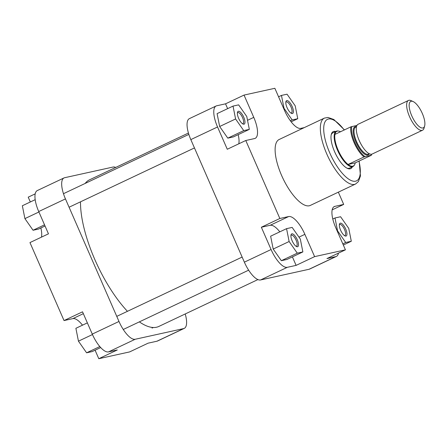<?xml version="1.0" encoding="UTF-8"?>
<svg xmlns="http://www.w3.org/2000/svg" width="447" height="447" viewBox="0 0 447 447"><rect width="100%" height="100%" fill="white"/><g stroke="black" fill="none" stroke-linecap="round" stroke-linejoin="round"><path stroke-width="0.67" d="M92.266 334.099L118.986 321.46A21.339 7.716 64.7 0 0 135.206 339.262L183.644 328.59A21.339 7.716 64.7 0 0 184.248 328.383L157.528 341.016A21.339 7.716 -115.3 0 1 156.919 341.223L148.113 343.167L129.619 351.918L98.798 358.706L117.293 349.956L108.487 351.901A21.339 7.716 -115.3 0 1 92.266 334.099L82.533 311.816L64.033 320.566L72.839 318.627A21.339 7.716 -115.3 0 1 82.494 325.176M64.033 320.566L29.96 242.581L48.46 233.831L38.727 211.548A21.339 7.716 -115.3 0 1 37.308 190.562L64.027 177.923A21.339 7.716 64.7 0 0 65.446 198.909L38.727 211.548M118.986 321.46L65.446 198.909M184.248 328.383A21.339 7.716 64.7 0 0 185.22 313.962M115.739 167.418A21.339 7.716 64.7 0 0 113.063 167.044L64.631 177.716A21.339 7.716 64.7 0 0 64.027 177.923M95.082 350.208L98.798 358.706M40.861 227.976A21.339 7.716 -115.3 0 1 41.487 237.128M35.19 193.869L28.217 197.166L30.323 201.977M45.041 226.003L38.649 229.026L33.056 230.255L24.909 218.617L22.35 205.749L35.179 199.68M24.909 218.617L38.917 211.99M33.056 230.255L44.527 224.83M100.698 347.554L92.194 351.577L86.601 352.806L78.448 341.167L75.889 328.299L87.361 322.874M86.601 352.806L99.815 346.559M78.448 341.167L92.462 334.54M127.44 311.313A81.091 29.329 -115.3 0 1 94.859 259.606A81.091 29.329 -115.3 0 1 80.494 201.832M85.153 183.443A81.091 29.329 -115.3 0 1 89.467 179.85L188.433 133.038M257.908 279.582L158.808 326.455A81.091 29.329 -115.3 0 1 139.358 321.868M352.392 166.77A20.484 7.409 -115.3 0 1 347.481 168.396A20.484 7.409 -115.3 0 1 334.607 151.729A20.484 7.409 -115.3 0 1 331.333 134.262A20.484 7.409 -115.3 0 1 335.708 131.496M346.922 168.122A19.512 7.057 64.7 0 0 349.526 168.128L352.985 166.491A19.512 7.057 -115.3 0 1 337.602 150.404A19.512 7.057 -115.3 0 1 336.3 131.217A19.512 7.057 -115.3 0 1 337.943 130.988L338.491 131.055A19.204 6.945 -115.3 0 1 340.508 131.759M292.165 106.498A7.074 2.559 -115.3 0 1 291.5 113.382A7.074 2.559 -115.3 0 1 287.058 107.626A7.074 2.559 -115.3 0 1 285.924 101.592A7.074 2.559 -115.3 0 1 292.165 106.498M290.913 113.041A6.096 2.207 64.7 0 0 291.394 112.962A6.096 2.207 64.7 0 0 290.991 106.967A6.096 2.207 64.7 0 0 286.181 101.938A6.096 2.207 64.7 0 0 285.817 102.268M243.732 117.175A7.074 2.559 -115.3 0 1 243.067 124.054A7.074 2.559 -115.3 0 1 238.62 118.299A7.074 2.559 -115.3 0 1 237.491 112.27A7.074 2.559 -115.3 0 1 243.732 117.175M242.475 123.713A6.096 2.207 64.7 0 0 242.961 123.635A6.096 2.207 64.7 0 0 242.553 117.639A6.096 2.207 64.7 0 0 237.748 112.616A6.096 2.207 64.7 0 0 237.385 112.94M345.704 229.054A7.074 2.559 -115.3 0 1 345.039 235.932A7.074 2.559 -115.3 0 1 340.597 230.177A7.074 2.559 -115.3 0 1 339.469 224.148A7.074 2.559 -115.3 0 1 345.704 229.054M344.453 235.591A6.096 2.207 64.7 0 0 344.933 235.513A6.096 2.207 64.7 0 0 344.531 229.518A6.096 2.207 64.7 0 0 339.72 224.489A6.096 2.207 64.7 0 0 339.357 224.819M297.272 239.726A7.074 2.559 -115.3 0 1 296.607 246.604A7.074 2.559 -115.3 0 1 292.165 240.849A7.074 2.559 -115.3 0 1 291.031 234.82A7.074 2.559 -115.3 0 1 297.272 239.726M296.02 246.263A6.096 2.207 64.7 0 0 296.501 246.191A6.096 2.207 64.7 0 0 296.098 240.19A6.096 2.207 64.7 0 0 291.288 235.167A6.096 2.207 64.7 0 0 290.924 235.491M324.36 118.114L279.146 139.503A36.458 13.187 64.7 0 0 281.565 175.364A36.458 13.187 64.7 0 0 310.324 205.419L355.538 184.03A36.458 13.187 -115.3 0 1 326.785 153.975A36.458 13.187 -115.3 0 1 324.36 118.114L328.025 117.449L333.848 119.517L344.43 129.904M279.811 231.848A21.339 7.716 64.7 0 0 270.156 225.299L261.35 227.238L271.083 249.521A21.339 7.716 64.7 0 0 287.304 267.317L296.11 265.378L292.399 256.88M286.566 228.652L270.636 236.184L273.195 249.057L281.347 260.696L286.94 259.461L302.87 251.929L300.311 239.056L292.159 227.417L286.566 228.652L289.125 241.52L297.277 253.158L302.87 251.929M296.11 265.378L314.61 256.628L345.43 249.834L326.936 258.584L335.742 256.645A21.339 7.716 64.7 0 0 336.345 256.438A21.339 7.716 64.7 0 0 338.463 253.131M227.64 108.649L225.534 103.833L216.728 105.777A21.339 7.716 64.7 0 0 216.124 105.984A21.339 7.716 64.7 0 0 217.544 126.97L227.277 149.253L245.777 140.503L279.844 218.488L288.65 216.549A21.339 7.716 64.7 0 1 304.876 234.345L314.61 256.628M238.804 143.8A21.339 7.716 64.7 0 0 238.178 134.648M233.027 106.095L217.097 113.633L219.656 126.507L227.802 138.145L233.395 136.911L249.325 129.373L246.766 116.505L238.62 104.866L233.027 106.095L235.586 118.969L243.732 130.608L249.325 129.373M336.345 256.438L309.626 269.077A21.339 7.716 -115.3 0 1 309.022 269.284L260.584 279.956A21.339 7.716 -115.3 0 1 244.364 262.16L190.824 139.609A21.339 7.716 -115.3 0 1 189.405 118.617L216.124 105.984M336.3 131.217L332.842 132.854A19.512 7.057 64.7 0 0 331.193 134.865M338.34 192.165L343.693 204.419L334.887 206.358A21.339 7.716 64.7 0 0 334.278 206.564A21.339 7.716 64.7 0 0 335.697 227.557L345.43 249.834M245.777 140.503L254.583 138.559A21.339 7.716 64.7 0 0 255.187 138.352A21.339 7.716 64.7 0 0 253.767 117.365L244.034 95.082L274.855 88.294L284.588 110.577A21.339 7.716 64.7 0 0 300.814 128.373L304.295 127.607M225.534 103.833L244.034 95.082M261.35 227.238L279.844 218.488M332.16 209.872L343.693 204.419M235.586 118.969L219.656 126.507M243.732 130.608L227.802 138.145M295.204 105.833L287.052 94.194L281.459 95.423L284.018 108.297L292.165 119.936L297.758 118.701L295.204 105.833M281.459 95.423L278.57 96.792M284.018 108.297L283.666 108.459M292.165 119.936L290.371 120.785M297.758 118.701L291.159 121.824M348.744 228.383L340.592 216.745L334.999 217.974L337.558 230.848L345.71 242.486L351.303 241.251L348.744 228.383M334.999 217.974L332.786 219.024M337.558 230.848L337.206 231.01M345.71 242.486L342.815 243.855M351.303 241.251L343.33 245.023M289.125 241.52L273.195 249.057M297.277 253.158L281.347 260.696M411.743 115.779A14.634 5.291 64.7 0 0 424.65 125.931A14.634 5.291 64.7 0 0 422.309 113.449A14.634 5.291 64.7 0 0 413.117 101.547A14.634 5.291 64.7 0 0 411.743 115.779M424.65 125.931L424.063 128.071A16.461 5.956 -115.3 0 1 422.527 130.228A16.461 5.956 -115.3 0 1 409.541 116.656A16.461 5.956 -115.3 0 1 408.446 100.463A16.461 5.956 -115.3 0 1 411.084 100.642L413.117 101.547M371.161 155.36L355.231 162.892A19.204 6.945 -115.3 0 1 354.499 164.898L354.203 165.368A19.512 7.057 -115.3 0 1 352.985 166.491M354.499 164.898A19.204 6.945 -115.3 0 1 348.09 164.468A19.204 6.945 -115.3 0 1 338.156 150.17A19.204 6.945 -115.3 0 1 334.948 134.391L350.878 126.853L356.974 125.378M422.527 130.228L372.167 154.042A16.461 5.956 -115.3 0 1 359.187 140.475A16.461 5.956 -115.3 0 1 358.092 124.283L408.446 100.463M371.423 154.249A18.595 6.727 64.7 0 1 371.228 155.215L364.02 156.936L348.09 164.468L355.231 162.892M334.948 134.391A19.204 6.945 -115.3 0 1 338.491 131.055M156.919 341.223L183.644 328.59M135.206 339.262L108.487 351.901M83.338 313.66L72.839 318.627M344.235 129.993A34.022 12.304 64.7 0 0 325.349 121.282A34.022 12.304 64.7 0 0 329.724 152.807A34.022 12.304 64.7 0 0 352.515 181.007A34.022 12.304 64.7 0 0 358.963 161.132M217.544 126.97L190.824 139.609M244.364 262.16L271.083 249.521M287.304 267.317L260.584 279.956M309.022 269.284L335.742 256.645M247.526 120.321L253.767 117.365M333.736 206.905L334.887 206.358M270.156 225.299L288.65 216.549M298.97 237.139L304.876 234.345M369.3 153.757A15.55 5.621 -115.3 0 1 355.918 142.101A15.55 5.621 -115.3 0 1 356.494 126.68M356.482 126.73L355.661 127.116A14.935 5.403 64.7 0 0 356.65 141.811A14.935 5.403 64.7 0 0 368.434 154.126L369.256 153.734M361.528 145.096A14.935 5.403 -115.3 0 1 359.22 140.593A14.935 5.403 -115.3 0 1 358.259 138.184M364.02 156.936A19.204 6.945 -115.3 0 1 354.085 142.638A19.204 6.945 -115.3 0 1 350.878 126.853M351.839 126.512A18.595 6.727 64.7 0 0 354.817 142.342A18.595 6.727 64.7 0 0 364.981 156.595M359.159 161.037L360.455 175.95L358.388 181.605L355.538 184.03M371.558 154.232L371.401 155.21M152.047 328.098L153.293 327.511M116.762 316.37L242.14 257.064M123.266 329.478L248.644 270.172M63.468 193.702L188.846 134.396M69.078 207.229L194.456 147.929"/></g></svg>
